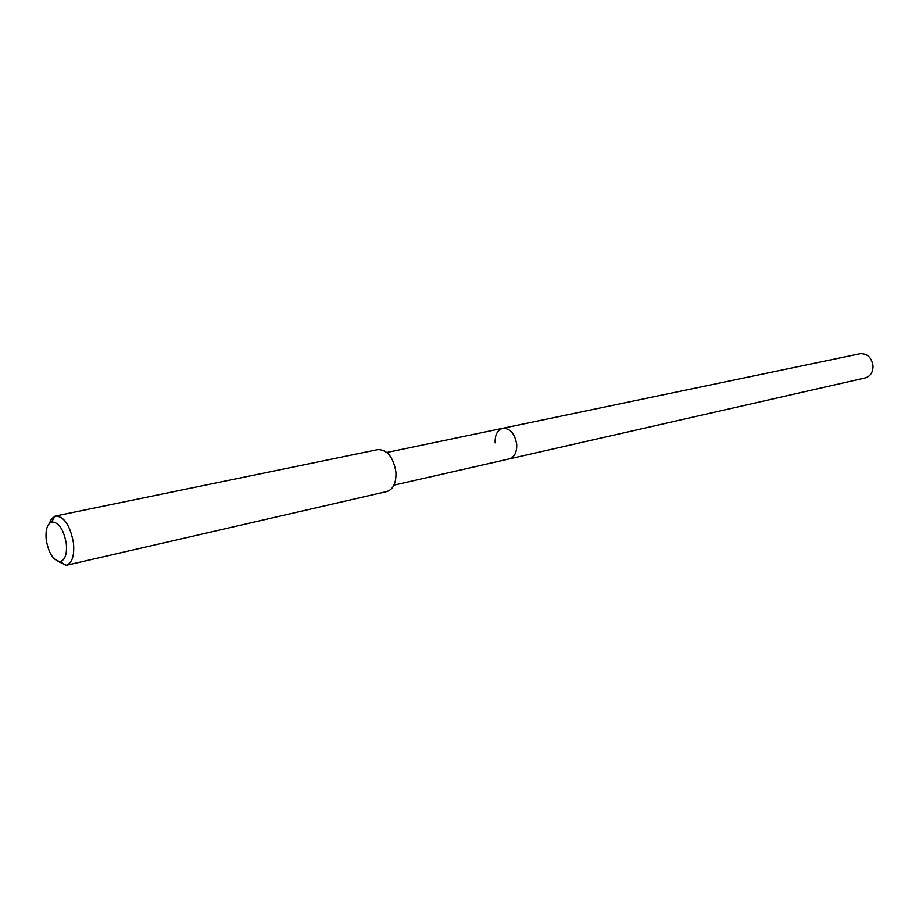 <?xml version="1.0" encoding="UTF-8"?>
<svg xmlns="http://www.w3.org/2000/svg" width="919" height="919" viewBox="0 0 919 919"><rect width="100%" height="100%" fill="white"/><g stroke="black" fill="none" stroke-linecap="round" stroke-linejoin="round"><path stroke-width="1.38" d="M393.987 485.14L865.342 377.893C870.396 376.308 872.958 372.367 873.039 366.072C871.66 357.48 867.341 353.367 860.069 353.735L502.67 428.3C510.183 428.197 514.87 433.584 516.731 444.451C516.96 452.343 514.502 457.168 509.344 458.891C514.502 457.168 516.96 452.343 516.731 444.451C514.87 433.584 510.183 428.197 502.67 428.3C497.409 430.012 494.904 434.848 495.157 442.82M66.34 565.3L386.956 491.504C393.401 489.264 396.399 482.762 395.928 471.975C393.321 457.099 387.278 449.644 377.812 449.609L55.599 515.996C64.273 516.547 70.235 525.576 73.486 543.072C74.519 555.673 72.141 563.071 66.34 565.3L57.357 561.061M49.189 523.589L51.602 518.661L55.599 515.996M66.306 543.611C67.144 554.088 65.1 560.05 60.194 561.498C53.348 560.624 48.684 553.387 46.226 539.809C45.353 530.022 47.133 524.083 51.579 522.003C58.655 521.958 63.56 529.149 66.306 543.611M386.865 452.47L502.67 428.3M60.194 561.498L65.789 565.392M51.579 522.003L55.048 516.133"/></g></svg>

